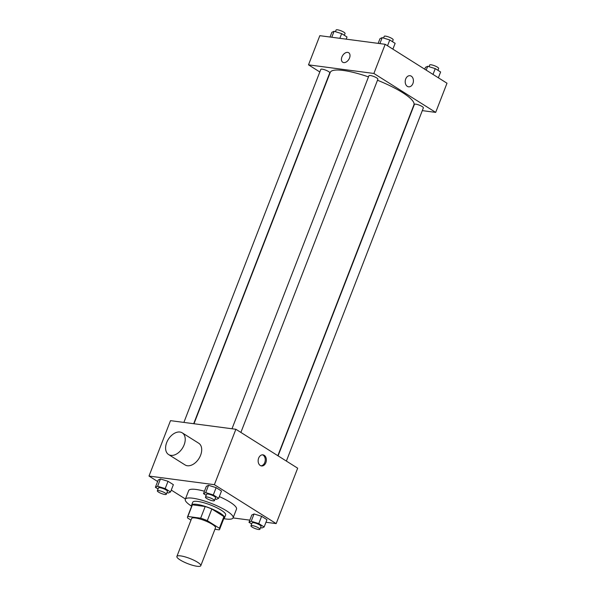 <?xml version="1.0" encoding="UTF-8"?>
<svg xmlns="http://www.w3.org/2000/svg" width="596" height="596" viewBox="0 0 596 596"><rect width="100%" height="100%" fill="white"/><g stroke="black" fill="none" stroke-linecap="round" stroke-linejoin="round"><path stroke-width="0.89" d="M180.595 555.889A12.821 2.786 21.2 0 1 194.043 560.307A12.821 2.786 21.2 0 1 200.792 565.716A12.821 2.786 21.2 0 1 187.829 563.682A12.821 2.786 21.2 0 1 176.885 556.448A12.821 2.786 21.2 0 1 180.595 555.889M176.885 556.448L191.592 518.535A12.821 2.786 21.2 0 1 195.302 517.976A12.821 2.786 21.2 0 1 208.749 522.394A12.821 2.786 21.2 0 1 215.499 527.803L200.792 565.716M205.195 506.511A17.217 3.747 21.2 0 1 211.833 508.991L223.917 516.605L219.395 528.272L207.304 520.658A17.217 3.747 21.2 0 0 200.666 518.17L205.195 506.511L192.404 504.819A17.217 3.747 21.2 0 0 192.016 505.274L187.494 516.941A17.217 3.747 21.2 0 0 187.695 518.066L190.973 520.129M214.918 529.285L219.209 529.851A17.217 3.747 21.2 0 0 219.596 529.397A17.217 3.747 21.2 0 0 219.395 528.272M200.666 518.17L187.882 516.486A17.217 3.747 21.2 0 0 187.494 516.941M211.833 508.991L207.304 520.658M192.404 504.819L187.882 516.486M223.917 516.605A17.217 3.747 21.2 0 1 224.118 517.73L219.596 529.397M223.82 518.498A17.627 3.837 -158.8 0 0 224.506 517.879A17.627 3.837 -158.8 0 0 220.051 513.082A17.627 3.837 -158.8 0 0 202.625 505.632A17.627 3.837 -158.8 0 0 191.636 505.125A17.627 3.837 -158.8 0 0 191.718 506.041M191.636 505.125L192.761 502.212A17.627 3.837 21.2 0 1 197.872 501.452A17.627 3.837 21.2 0 1 221.183 510.169A17.627 3.837 21.2 0 1 225.631 514.959L224.506 517.879M191.651 506.213A25.643 5.58 21.2 0 1 185.296 499.314A25.643 5.58 21.2 0 1 192.717 498.204A25.643 5.58 21.2 0 1 219.611 507.032A25.643 5.58 21.2 0 1 233.103 517.857A25.643 5.58 21.2 0 1 223.753 518.669M185.296 499.314L188.686 490.568A25.643 5.58 21.2 0 1 196.114 489.458A25.643 5.58 21.2 0 1 204.435 491.238M219.328 496.587A25.643 5.58 21.2 0 1 236.5 509.111L233.103 517.857M260.571 527.587L261.92 527.996L264.147 526.961L266.971 519.667L261.622 516.292L254.038 513.961L251.81 515.004L248.986 522.297L251.661 523.981M233.073 517.924L249.821 520.137M265.965 522.26L276.179 523.608L214.381 484.69L149.007 476.062L157.635 481.501M171.268 490.091L185.416 498.994M215.089 498.934L216.43 499.351L218.657 498.308L221.489 491.022L216.139 487.647L208.555 485.315L206.328 486.351L203.504 493.644L206.179 495.328M166.977 492.587L168.318 493.004L170.545 491.961L173.369 484.675L168.02 481.3L160.443 478.968L158.216 480.003L155.385 487.297L158.059 488.981M276.179 523.608L297.672 468.195L235.874 429.276L214.381 484.69M258.642 458.13A5.61 4.083 -82.5 0 1 262.985 454.845A5.61 4.083 -82.5 0 1 266.293 460.939A5.61 4.083 -82.5 0 1 261.517 465.96A5.61 4.083 -82.5 0 1 258.642 458.13M235.874 429.276L170.501 420.649L149.007 476.062M182.242 432.852L198.721 443.23A12.821 8.337 122.2 0 1 198.945 458.525A12.821 8.337 122.2 0 1 185.058 464.925L168.579 454.547A12.821 8.337 122.2 0 1 167.446 440.876A12.821 8.337 122.2 0 1 179.94 432.033A12.821 8.337 122.2 0 1 182.242 432.852A12.821 8.337 122.2 0 1 182.465 448.147A12.821 8.337 122.2 0 1 168.579 454.547M262.426 454.822A5.61 4.083 -82.5 0 1 265.198 460.79A5.61 4.083 -82.5 0 1 260.974 465.841M193.983 423.749L330.259 72.392A44.871 9.767 21.2 0 1 343.259 70.455A44.871 9.767 21.2 0 1 368.477 76.891M377.491 80.244A44.871 9.767 21.2 0 1 413.929 104.844L277.84 455.702M193.693 423.711L329.774 72.854A4.805 1.043 -158.8 0 0 325.677 70.142A4.805 1.043 -158.8 0 0 320.812 69.382L183.881 422.415M278.079 455.858L414.414 104.374A4.805 1.043 21.2 0 1 415.807 104.166A4.805 1.043 21.2 0 1 420.843 105.82A4.805 1.043 21.2 0 1 423.376 107.854L286.371 461.08M231.993 428.762L368.931 75.729A4.805 1.043 21.2 0 1 370.317 75.521A4.805 1.043 21.2 0 1 375.361 77.175A4.805 1.043 21.2 0 1 377.894 79.201L240.888 432.428M422.303 110.625L435.683 112.391L373.886 73.464L308.505 64.845L319.814 71.96M373.886 73.464L385.195 44.298L446.993 83.224L435.683 112.391M405.705 78.992A5.61 4.083 -82.5 0 1 410.041 75.699A5.61 4.083 -82.5 0 1 413.356 81.794A5.61 4.083 -82.5 0 1 408.573 86.822A5.61 4.083 -82.5 0 1 405.705 78.992M385.195 44.298L319.821 35.678L308.505 64.845M342.73 62.237A5.61 3.651 122.2 0 1 342.238 56.255A5.61 3.651 122.2 0 1 347.699 52.388A5.61 3.651 122.2 0 1 348.712 52.739A5.61 3.651 122.2 0 1 348.809 59.429A5.61 3.651 122.2 0 1 342.73 62.237A5.61 3.651 122.2 0 1 342.231 56.255A5.61 3.651 122.2 0 1 347.699 52.381A5.61 3.651 122.2 0 1 348.712 52.746M410.041 75.699A5.61 4.083 -82.5 0 1 413.356 81.794A5.61 4.083 -82.5 0 1 408.573 86.822M346.179 39.157L347.014 36.997L341.664 33.622L334.08 31.29L331.853 32.333L330.035 37.026M341.664 33.622L339.839 38.315M334.08 31.29L331.771 37.257M335.429 31.707L336.084 30.009A4.805 1.043 21.2 0 1 337.478 29.8A4.805 1.043 21.2 0 1 342.521 31.454A4.805 1.043 21.2 0 1 345.047 33.488L344.339 35.313M392.883 49.14L395.133 43.344L389.777 39.969L382.2 37.637L379.972 38.68L378.155 43.374M389.777 39.969L387.527 45.773M382.2 37.637L379.883 43.597M383.541 38.055L384.197 36.356A4.805 1.043 21.2 0 1 385.59 36.147A4.805 1.043 21.2 0 1 390.633 37.801A4.805 1.043 21.2 0 1 393.166 39.835L392.459 41.66M438.365 77.793L440.615 71.989L435.259 68.622L427.682 66.29L425.455 67.326L424.732 69.203M435.259 68.622L433.009 74.418M427.682 66.29L426.192 70.127M429.023 66.7L429.686 65.001A4.805 1.043 21.2 0 1 431.079 64.793A4.805 1.043 21.2 0 1 436.116 66.447A4.805 1.043 21.2 0 1 438.649 68.48L437.941 70.306M170.545 491.961L165.189 488.593L157.612 486.262L155.385 487.297M157.351 490.806L158.484 487.893A4.805 1.043 21.2 0 1 159.877 487.684A4.805 1.043 21.2 0 1 164.913 489.338A4.805 1.043 21.2 0 1 167.446 491.372L166.314 494.285A4.805 1.043 21.2 0 1 161.456 493.525A4.805 1.043 21.2 0 1 157.351 490.806A4.805 1.043 21.2 0 1 158.745 490.597A4.805 1.043 21.2 0 1 163.788 492.259A4.805 1.043 21.2 0 1 166.314 494.285M173.369 484.675L168.02 481.3L165.189 488.593M168.02 481.3L160.443 478.968L157.612 486.262M160.443 478.968L158.216 480.003M218.657 498.308L213.308 494.941L205.732 492.609L203.504 493.644M205.464 497.153L206.596 494.24A4.805 1.043 21.2 0 1 207.989 494.032A4.805 1.043 21.2 0 1 213.033 495.686A4.805 1.043 21.2 0 1 215.566 497.712L214.433 500.633A4.805 1.043 21.2 0 1 209.569 499.873A4.805 1.043 21.2 0 1 205.464 497.153A4.805 1.043 21.2 0 1 206.857 496.945A4.805 1.043 21.2 0 1 211.9 498.606A4.805 1.043 21.2 0 1 214.433 500.633M221.489 491.022L216.139 487.647L213.308 494.941M216.139 487.647L208.555 485.315L205.732 492.609M208.555 485.315L206.328 486.351M264.147 526.961L258.791 523.586L251.214 521.254L248.986 522.297M250.953 525.806L252.086 522.886A4.805 1.043 21.2 0 1 253.471 522.677A4.805 1.043 21.2 0 1 258.515 524.331A4.805 1.043 21.2 0 1 261.048 526.365L259.916 529.278A4.805 1.043 21.2 0 1 255.058 528.518A4.805 1.043 21.2 0 1 250.953 525.806A4.805 1.043 21.2 0 1 252.346 525.597A4.805 1.043 21.2 0 1 257.383 527.251A4.805 1.043 21.2 0 1 259.916 529.278M266.971 519.667L261.622 516.292L258.791 523.586M261.622 516.292L254.038 513.961L251.214 521.254M254.038 513.961L251.81 515.004"/></g></svg>
